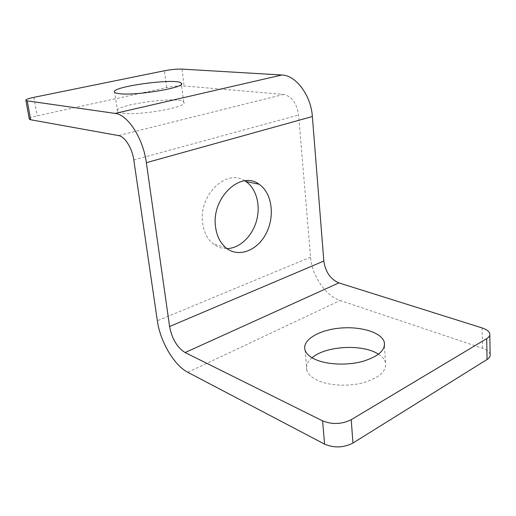 <?xml version="1.0" encoding="UTF-8"?>
<svg xmlns="http://www.w3.org/2000/svg" width="516" height="516" viewBox="0 0 516 516"><rect width="100%" height="100%" fill="white"/><g stroke="black" fill="none" stroke-linecap="round" stroke-linejoin="round"><path stroke-width="0.39" stroke-dasharray="2.58 1.94" d="M490.129 354.337C489.503 351.854 486.981 349.842 482.557 348.3L340.179 300.473C325.448 295.784 311.877 275.576 310.567 257.161L298.59 115.016C296.732 103.142 291.733 96.273 283.594 94.409L184.102 85.959C179.052 85.714 173.221 86.249 166.61 87.565L37.184 115.829C32.495 116.88 29.851 117.867 29.251 118.796M244.797 180.8C226.466 168.106 198.228 195.454 202.672 223.228C203.897 232.097 207.316 238.908 212.934 243.675C217.107 247.041 221.777 248.686 226.95 248.615M312.077 357.775C307.291 361.813 305.582 366.096 306.93 370.617C308.278 374.5 311.922 377.815 317.862 380.55C329.427 385.787 348.752 386.71 363.812 382.575C379.647 377.577 386.852 370.875 385.446 362.464C384.543 359.368 382.227 356.627 378.492 354.228M122.369 113.088C139.294 115.997 189.746 106.76 183.664 102.116C180.071 95.55 111.379 105.116 117.532 111.45C118.151 112.172 119.764 112.714 122.369 113.088M33.875 97.337L37.184 115.829M166.61 87.565L164.411 70.763M182.006 69.105L184.102 85.959M482.557 348.3L482.163 327.95M187.805 372.288L340.179 300.473M310.567 257.161L157.341 320.784M133.805 159.973L298.59 115.016M283.594 94.409L118.48 135.566M489.794 333.704L489.813 334.948M225.827 247.738L212.934 243.675M385.446 362.464L384.472 345.739M306.93 370.617L305.117 350.306M183.664 102.116L181.406 84.082M117.532 111.45L114.675 92.332"/><path stroke-width="0.77" d="M29.251 118.796L29.328 119.248L30.676 119.757L118.48 135.566C124.756 136.411 132.219 148.169 133.805 159.973L157.341 320.784C160.147 341.405 174.06 365.328 187.805 372.288L324.577 444.128C334.155 448.159 343.611 447.804 352.938 443.05L487.059 359.491C489.439 357.962 490.464 356.24 490.129 354.337L489.813 334.948M27.245 100.872L25.903 100.439C25.452 99.594 28.109 98.562 33.875 97.337L164.411 70.763C171.073 69.518 176.943 68.97 182.006 69.105L281.865 75.001C295.913 75.239 311.038 95.396 312.367 116.539L323.829 261.044C325.441 271.932 330.459 279.214 338.877 282.891L185.096 352.544C177.162 347.5 171.996 338.825 169.596 326.518L146.351 162.688C143.242 138.52 127.716 114.507 115.139 113.41L27.245 100.872L30.676 119.757M119.499 93.693C116.887 93.409 115.274 92.951 114.675 92.332C108.624 86.888 177.788 77.529 181.297 83.211C187.334 87.172 136.45 95.982 119.499 93.693M338.877 282.891L482.163 327.95C486.62 329.408 489.162 331.324 489.794 333.704C490.129 335.529 489.097 337.18 486.691 338.664L487.059 359.491M352.938 443.05L351.222 419.695L486.691 338.664M351.222 419.695C341.792 424.313 332.252 424.707 322.597 420.875L185.096 352.544M316.089 359.787C310.116 357.188 306.452 354.028 305.117 350.306C301.686 340.457 318.069 330.311 338.954 328.215C359.794 325.951 381.408 332.136 384.259 342.063C385.658 350.125 378.37 356.601 362.4 361.49C347.203 365.541 327.725 364.748 316.089 359.787M226.95 248.615C239.663 248.357 252.208 236.328 256.497 220.893C260.844 205.478 256.42 188.508 245.784 181.426L244.797 180.8M215.572 226.963C211.076 198.002 240.875 169.951 259.084 184.251C272.061 192.9 275.176 216.172 266.172 233.4C257.394 250.795 238.237 258.148 225.827 247.738C220.197 242.907 216.778 235.986 215.572 226.963M378.492 354.228C362.948 343.714 325.583 345.823 312.077 357.775M115.139 113.41L281.865 75.001M322.597 420.875L324.577 444.128M169.596 326.518L323.829 261.044M312.367 116.539L146.351 162.688M25.903 100.439L29.328 119.248M259.084 184.251L245.784 181.426M384.472 345.739L384.259 342.063M181.406 84.082L181.297 83.211"/></g></svg>
